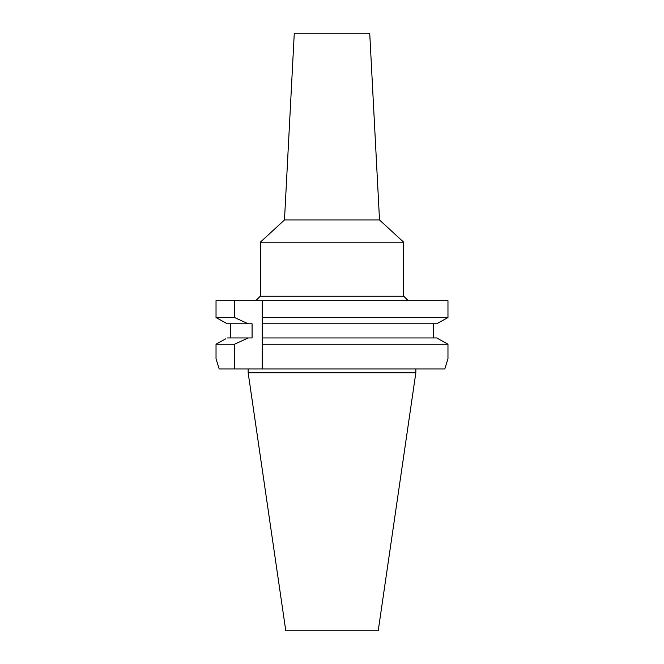 <?xml version="1.0" encoding="UTF-8"?>
<svg xmlns="http://www.w3.org/2000/svg" width="664" height="664" viewBox="0 0 664 664"><rect width="100%" height="100%" fill="white"/><g stroke="black" fill="none" stroke-linecap="round" stroke-linejoin="round"><path stroke-width="1" d="M379.517 219.975L369.723 33.2L294.276 33.2L284.482 219.975L379.517 219.975L403.679 242.211L260.321 242.211L284.482 219.975M260.321 242.211L260.321 296.161L403.679 296.161L403.679 242.211M262.205 300.684L262.205 317.525L447.968 317.525L447.968 300.684L216.032 300.684L216.032 317.525L219.668 319.55M262.205 320.745L262.205 317.525L262.205 323.791L436.704 323.791L447.968 317.525M223.776 321.841L227.296 323.791L252.079 323.791L252.079 337.943L248.245 337.943L234.533 344.209L234.533 368.976L262.205 368.976L262.205 321.741M262.205 368.976L444.814 368.976L447.968 358.784L447.968 344.209L436.704 337.943L262.205 337.943L262.205 339.951M262.205 340.939L262.205 342.043M433.667 323.791L433.667 337.943L436.704 337.943M440.224 321.841L444.332 319.55M438.215 338.781L446.499 343.388M225.785 338.781L216.032 344.209L216.032 358.784L216.032 344.209L217.501 343.388M227.296 323.791L216.032 317.525L216.032 300.684M230.333 337.943L230.333 323.791M216.032 317.525L234.533 317.525L234.533 300.684M248.245 323.791L234.533 317.525M219.186 368.976L216.032 358.784L219.186 368.976L234.533 368.976M447.968 358.784L444.814 368.976M447.968 344.209L262.205 344.209M332 337.943L433.667 337.943M234.533 344.209L216.032 344.209M248.245 337.943L227.296 337.943M415.847 372.745L378.214 630.8L285.786 630.8L248.153 372.745L415.847 372.745L415.847 368.976M260.321 296.161L255.789 300.684M403.679 296.161L408.211 300.684M248.153 372.745L248.153 368.976"/></g></svg>
